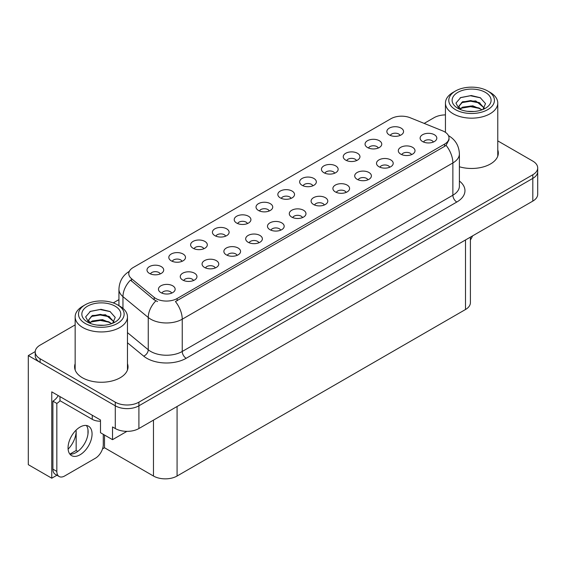 <?xml version="1.0" encoding="UTF-8"?>
<svg xmlns="http://www.w3.org/2000/svg" width="566" height="566" viewBox="0 0 566 566"><rect width="100%" height="100%" fill="white"/><g stroke="black" fill="none" stroke-linecap="round" stroke-linejoin="round"><path stroke-width="0.85" d="M291.073 198.383A5.009 2.894 0 0 0 289.728 196.975A5.009 2.894 0 0 0 284.79 196.239A5.009 2.894 0 0 0 281.295 198.383M292.084 191.067A8.349 4.818 0 0 0 281.387 190.53A8.349 4.818 0 0 0 278.621 196.515A8.349 4.818 0 0 0 280.276 197.881A8.349 4.818 0 0 0 293.747 196.515A8.349 4.818 0 0 0 292.084 191.067M269.267 210.969A5.009 2.894 0 0 0 267.923 209.561A5.009 2.894 0 0 0 262.985 208.826A5.009 2.894 0 0 0 259.49 210.969M270.279 203.654A8.349 4.818 0 0 0 259.582 203.116A8.349 4.818 0 0 0 256.815 209.109A8.349 4.818 0 0 0 258.471 210.467A8.349 4.818 0 0 0 271.942 209.109A8.349 4.818 0 0 0 270.279 203.654M247.462 223.556A5.009 2.894 0 0 0 246.118 222.148A5.009 2.894 0 0 0 241.18 221.419A5.009 2.894 0 0 0 237.685 223.556M248.474 216.24A8.349 4.818 0 0 0 237.777 215.703A8.349 4.818 0 0 0 235.01 221.695A8.349 4.818 0 0 0 236.666 223.061A8.349 4.818 0 0 0 250.137 221.695A8.349 4.818 0 0 0 248.474 216.24M389.741 167.225A5.009 2.894 0 0 0 388.396 165.817A5.009 2.894 0 0 0 383.465 165.088A5.009 2.894 0 0 0 379.97 167.225M390.759 159.909A8.349 4.818 0 0 0 380.062 159.371A8.349 4.818 0 0 0 377.296 165.364A8.349 4.818 0 0 0 378.951 166.729A8.349 4.818 0 0 0 392.415 165.364A8.349 4.818 0 0 0 390.759 159.909M324.325 204.991A5.009 2.894 0 0 0 322.981 203.583A5.009 2.894 0 0 0 318.05 202.854A5.009 2.894 0 0 0 314.555 204.991M325.344 197.675A8.349 4.818 0 0 0 314.646 197.138A8.349 4.818 0 0 0 311.88 203.13A8.349 4.818 0 0 0 313.536 204.496A8.349 4.818 0 0 0 326.999 203.13A8.349 4.818 0 0 0 325.344 197.675M400.098 135.437A5.009 2.894 0 0 0 398.754 134.029A5.009 2.894 0 0 0 393.816 133.293A5.009 2.894 0 0 0 390.321 135.437M401.11 128.121A8.349 4.818 0 0 0 390.413 127.583A8.349 4.818 0 0 0 387.646 133.576A8.349 4.818 0 0 0 389.302 134.934A8.349 4.818 0 0 0 402.773 133.576A8.349 4.818 0 0 0 401.11 128.121M346.13 192.405A5.009 2.894 0 0 0 344.786 190.997A5.009 2.894 0 0 0 339.855 190.261A5.009 2.894 0 0 0 336.36 192.405M347.149 185.089A8.349 4.818 0 0 0 336.452 184.551A8.349 4.818 0 0 0 333.685 190.544A8.349 4.818 0 0 0 335.341 191.902A8.349 4.818 0 0 0 348.805 190.544A8.349 4.818 0 0 0 347.149 185.089M411.546 154.638A5.009 2.894 0 0 0 410.201 153.23A5.009 2.894 0 0 0 405.27 152.495A5.009 2.894 0 0 0 401.775 154.638M412.564 147.323A8.349 4.818 0 0 0 401.867 146.785A8.349 4.818 0 0 0 399.101 152.778A8.349 4.818 0 0 0 400.756 154.136A8.349 4.818 0 0 0 414.22 152.778A8.349 4.818 0 0 0 412.564 147.323M182.047 261.329A5.009 2.894 0 0 0 180.703 259.914A5.009 2.894 0 0 0 175.764 259.186A5.009 2.894 0 0 0 172.269 261.329M183.059 254.007A8.349 4.818 0 0 0 172.361 253.469A8.349 4.818 0 0 0 169.595 259.461A8.349 4.818 0 0 0 171.25 260.827A8.349 4.818 0 0 0 184.721 259.461A8.349 4.818 0 0 0 183.059 254.007M237.112 255.351A5.009 2.894 0 0 0 235.76 253.943A5.009 2.894 0 0 0 230.829 253.207A5.009 2.894 0 0 0 227.334 255.351M238.123 248.035A8.349 4.818 0 0 0 227.426 247.498A8.349 4.818 0 0 0 224.66 253.49A8.349 4.818 0 0 0 226.315 254.849A8.349 4.818 0 0 0 239.779 253.49A8.349 4.818 0 0 0 238.123 248.035M356.488 160.617A5.009 2.894 0 0 0 355.144 159.202A5.009 2.894 0 0 0 350.205 158.473A5.009 2.894 0 0 0 346.71 160.617M357.5 153.294A8.349 4.818 0 0 0 346.802 152.756A8.349 4.818 0 0 0 344.036 158.749A8.349 4.818 0 0 0 345.692 160.114A8.349 4.818 0 0 0 359.162 158.749A8.349 4.818 0 0 0 357.5 153.294M193.501 280.531A5.009 2.894 0 0 0 192.15 279.123A5.009 2.894 0 0 0 187.219 278.387A5.009 2.894 0 0 0 183.724 280.531M194.513 273.208A8.349 4.818 0 0 0 183.816 272.671A8.349 4.818 0 0 0 181.049 278.663A8.349 4.818 0 0 0 182.705 280.029A8.349 4.818 0 0 0 196.169 278.663A8.349 4.818 0 0 0 194.513 273.208M367.935 179.818A5.009 2.894 0 0 0 366.591 178.41A5.009 2.894 0 0 0 361.66 177.674A5.009 2.894 0 0 0 358.165 179.818M368.954 172.496A8.349 4.818 0 0 0 358.257 171.958A8.349 4.818 0 0 0 355.49 177.95A8.349 4.818 0 0 0 357.146 179.316A8.349 4.818 0 0 0 370.61 177.95A8.349 4.818 0 0 0 368.954 172.496M258.91 242.764A5.009 2.894 0 0 0 257.565 241.349A5.009 2.894 0 0 0 252.634 240.621A5.009 2.894 0 0 0 249.139 242.764M259.928 235.442A8.349 4.818 0 0 0 249.231 234.904A8.349 4.818 0 0 0 246.465 240.897A8.349 4.818 0 0 0 248.12 242.262A8.349 4.818 0 0 0 261.584 240.897A8.349 4.818 0 0 0 259.928 235.442M378.293 148.023A5.009 2.894 0 0 0 376.949 146.615A5.009 2.894 0 0 0 372.011 145.886A5.009 2.894 0 0 0 368.516 148.023M379.305 140.708A8.349 4.818 0 0 0 368.608 140.17A8.349 4.818 0 0 0 365.841 146.162A8.349 4.818 0 0 0 367.497 147.528A8.349 4.818 0 0 0 380.968 146.162A8.349 4.818 0 0 0 379.305 140.708M302.52 217.585A5.009 2.894 0 0 0 301.176 216.177A5.009 2.894 0 0 0 296.244 215.441A5.009 2.894 0 0 0 292.749 217.585M303.539 210.269A8.349 4.818 0 0 0 292.841 209.731A8.349 4.818 0 0 0 290.075 215.717A8.349 4.818 0 0 0 291.731 217.082A8.349 4.818 0 0 0 305.194 215.717A8.349 4.818 0 0 0 303.539 210.269M312.878 185.79A5.009 2.894 0 0 0 311.533 184.382A5.009 2.894 0 0 0 306.595 183.653A5.009 2.894 0 0 0 303.1 185.79M313.889 178.474A8.349 4.818 0 0 0 303.192 177.936A8.349 4.818 0 0 0 300.426 183.929A8.349 4.818 0 0 0 302.081 185.294A8.349 4.818 0 0 0 315.552 183.929A8.349 4.818 0 0 0 313.889 178.474M280.715 230.171A5.009 2.894 0 0 0 279.371 228.763A5.009 2.894 0 0 0 274.439 228.027A5.009 2.894 0 0 0 270.944 230.171M281.734 222.855A8.349 4.818 0 0 0 271.036 222.318A8.349 4.818 0 0 0 268.27 228.31A8.349 4.818 0 0 0 269.925 229.669A8.349 4.818 0 0 0 283.389 228.31A8.349 4.818 0 0 0 281.734 222.855M215.306 267.937A5.009 2.894 0 0 0 213.955 266.529A5.009 2.894 0 0 0 209.024 265.801A5.009 2.894 0 0 0 205.529 267.937M216.318 260.622A8.349 4.818 0 0 0 205.621 260.084A8.349 4.818 0 0 0 202.854 266.077A8.349 4.818 0 0 0 204.51 267.442A8.349 4.818 0 0 0 217.974 266.077A8.349 4.818 0 0 0 216.318 260.622M334.683 173.203A5.009 2.894 0 0 0 333.339 171.795A5.009 2.894 0 0 0 328.4 171.059A5.009 2.894 0 0 0 324.905 173.203M335.695 165.888A8.349 4.818 0 0 0 324.997 165.35A8.349 4.818 0 0 0 322.231 171.342A8.349 4.818 0 0 0 323.886 172.701A8.349 4.818 0 0 0 337.357 171.342A8.349 4.818 0 0 0 335.695 165.888M171.696 293.117A5.009 2.894 0 0 0 170.345 291.709A5.009 2.894 0 0 0 165.413 290.974A5.009 2.894 0 0 0 161.918 293.117M172.708 285.802A8.349 4.818 0 0 0 162.01 285.264A8.349 4.818 0 0 0 159.244 291.257A8.349 4.818 0 0 0 160.9 292.615A8.349 4.818 0 0 0 174.363 291.257A8.349 4.818 0 0 0 172.708 285.802M225.657 236.149A5.009 2.894 0 0 0 224.313 234.741A5.009 2.894 0 0 0 219.375 234.006A5.009 2.894 0 0 0 215.879 236.149M226.669 228.834A8.349 4.818 0 0 0 215.971 228.296A8.349 4.818 0 0 0 213.205 234.282A8.349 4.818 0 0 0 214.861 235.647A8.349 4.818 0 0 0 228.331 234.282A8.349 4.818 0 0 0 226.669 228.834M203.852 248.736A5.009 2.894 0 0 0 202.508 247.328A5.009 2.894 0 0 0 197.569 246.599A5.009 2.894 0 0 0 194.074 248.736M204.864 241.42A8.349 4.818 0 0 0 194.166 240.883A8.349 4.818 0 0 0 191.4 246.875A8.349 4.818 0 0 0 193.056 248.241A8.349 4.818 0 0 0 206.526 246.875A8.349 4.818 0 0 0 204.864 241.42M433.351 142.052A5.009 2.894 0 0 0 432.007 140.637A5.009 2.894 0 0 0 427.075 139.908A5.009 2.894 0 0 0 423.58 142.052M434.37 134.729A8.349 4.818 0 0 0 423.672 134.192A8.349 4.818 0 0 0 420.906 140.184A8.349 4.818 0 0 0 422.561 141.55A8.349 4.818 0 0 0 436.025 140.184A8.349 4.818 0 0 0 434.37 134.729M160.242 273.916A5.009 2.894 0 0 0 158.897 272.508A5.009 2.894 0 0 0 153.959 271.772A5.009 2.894 0 0 0 150.464 273.916M161.253 266.6A8.349 4.818 0 0 0 150.556 266.062A8.349 4.818 0 0 0 147.79 272.055A8.349 4.818 0 0 0 149.445 273.413A8.349 4.818 0 0 0 162.916 272.055A8.349 4.818 0 0 0 161.253 266.6M444.607 131.821A15.027 8.674 0 0 0 442.598 130.852L410.187 117.749A15.027 8.674 0 0 0 390.943 118.719L133.173 267.541A15.027 8.674 0 0 0 128.765 273.675A15.027 8.674 0 0 0 131.489 278.656L154.178 297.369A15.027 8.674 0 0 0 177.116 298.523L444.607 144.097A15.027 8.674 0 0 0 449.008 137.955A15.027 8.674 0 0 0 444.607 131.821M35.226 351.585L28.3 355.59L115.287 405.808A16.697 9.643 0 0 0 138.903 405.808L532.811 178.382A16.697 9.643 0 0 0 537.7 171.569A16.697 9.643 0 0 1 532.811 178.382L138.903 405.808A16.697 9.643 0 0 1 115.287 405.808L40.108 362.403A16.697 9.643 0 0 1 35.219 355.59L35.219 351.953A16.697 9.643 0 0 0 40.108 358.766L115.287 402.171A16.697 9.643 0 0 0 138.903 402.171L532.811 174.752A16.697 9.643 0 0 0 537.7 167.932A16.697 9.643 0 0 0 532.811 161.112L497.769 140.884M56.918 475.228L51.761 478.206L51.761 391.856L100.486 419.986L100.486 432.714L112.528 439.669L112.528 426.941L115.287 428.533A16.697 9.643 0 0 0 138.903 428.533L532.811 201.107A16.697 9.643 0 0 0 537.7 194.294L537.7 167.932M126.926 431.356L112.528 439.669M51.761 478.206L28.3 464.665L28.3 355.59M470.396 237.147L470.396 302.69A16.697 9.643 180 0 1 465.507 309.503L177.08 476.027A16.697 9.643 180 0 1 153.464 476.027L104.498 447.756L104.498 435.028M87.971 434.044L87.971 429.566M104.498 447.756L102.531 448.895M69.908 454.095L76.162 450.486L77.775 451.413M68.111 449.156A17.815 10.287 120 0 0 76.162 430.938L75.603 430.62M76.162 450.486L76.162 430.938M75.151 363.705A26.715 15.424 0 0 0 74.592 366.832A26.715 15.424 0 0 0 82.417 377.741A26.715 15.424 0 0 0 111.537 381.088A26.715 15.424 0 0 0 128.029 366.832A26.715 15.424 0 0 0 127.47 363.705M75.151 367.341A26.715 15.424 0 0 0 74.783 368.65M449.008 137.955L449.008 139.802L446.065 145.299L444.607 146.361L175.425 301.551A19.485 11.249 60 0 1 182.238 319.203A22.265 12.855 180 0 1 150.747 319.203A22.265 12.855 180 0 1 148.25 317.491L122.964 296.641A22.265 12.855 180 0 1 118.938 289.268L118.938 305.654M157.553 301.551L154.178 299.846L130.477 280.106A19.485 13.032 129.5 0 0 122.964 296.641L122.964 308.364M459.394 166.765A26.715 15.424 0 0 0 498.321 153.046A26.715 15.424 0 0 0 497.769 149.912M445.442 114.891A16.697 9.643 0 0 0 434.016 117.714L424.167 123.402M118.938 299.619L113.271 302.895M75.151 324.898L40.108 345.133A16.697 9.643 0 0 0 35.219 351.953M127.845 368.65A26.715 15.424 0 0 0 127.47 367.341M498.137 154.865A26.715 15.424 0 0 0 497.769 153.549M472.539 235.902A11.136 6.424 -60 0 1 470.396 239.942M80.061 454.781A16.98 9.799 120 0 0 91.147 439.817A16.98 9.799 120 0 0 88.544 426.212A16.98 9.799 120 0 0 80.061 427.054A16.98 9.799 120 0 0 68.967 442.018A16.98 9.799 120 0 0 71.571 455.616A16.98 9.799 120 0 0 80.061 454.781M86.35 425.476A16.98 9.799 -60 0 1 86.598 439.358A16.98 9.799 -60 0 1 76.12 452.503A16.98 9.799 -60 0 1 69.83 454.081M103.281 434.327L103.281 444.6A11.136 6.424 -60 0 1 95.406 458.234L64.708 475.956A11.136 6.424 -60 0 1 59.14 476.508A11.136 6.424 -60 0 1 56.833 471.414L56.833 403.424L52.9 401.153A11.136 6.424 120 0 0 58.263 395.613M60.074 400.749A11.136 6.424 -60 0 1 56.833 403.424M59.14 476.508L55.206 474.237A11.136 6.424 -60 0 1 52.9 469.143L52.9 401.153M92.258 415.239L92.258 419.328A11.136 6.424 0 0 0 100.486 421.21M59.982 396.603L59.982 400.693L92.258 419.328M474.138 111.481L467.29 111.297M469.228 111.488L472.171 111.573M482.175 109.776L472.794 105.821L462.556 107.186L459.988 109.005M481.892 109.875L479.112 108.021L470.594 106.026L462.224 107.724M484.319 108.035L475.801 100.953L462.549 101.731L458.807 106.281L460.66 109.634M458.807 106.443L462.556 102.099L470.636 100.571L479.19 102.609L484.255 108.113M460.165 109.188L462.358 107.653M490.106 92.371L487.743 91.013A22.824 13.174 180 0 1 487.743 109.641A22.824 13.174 180 0 1 455.467 109.641A22.824 13.174 180 0 1 455.467 91.013A22.824 13.174 180 0 1 487.743 91.013L490.106 92.371A26.163 15.105 180 0 1 497.769 103.054A26.163 15.105 180 0 1 490.106 113.738A26.163 15.105 180 0 1 453.104 113.738A26.163 15.105 180 0 1 445.442 103.054A26.163 15.105 180 0 1 453.104 92.371L455.467 91.013M457.83 92.371A19.485 11.249 180 0 1 485.38 92.371A19.485 11.249 180 0 1 485.38 108.283A19.485 11.249 180 0 1 457.83 108.283A19.485 11.249 180 0 1 457.83 92.371M482.925 109.486L485.515 103.628L480.293 97.72L471.287 95.527L460.717 97.564L455.934 103.083L459.16 108.983M480.095 103.104L470.53 101.194L461.439 102.722M480.534 97.84L470.424 95.739L460.483 97.685M480.074 108.552L470.558 106.649L461.424 108.184M103.84 325.266L96.991 325.082M98.937 325.28L101.88 325.358M111.884 323.561L102.503 319.606L92.258 320.979L89.697 322.79M111.601 323.667L108.821 321.813L100.302 319.818L91.925 321.509M114.028 321.828L105.509 314.738L92.258 315.517L88.508 320.066L90.362 323.419M88.515 320.236L92.039 315.998L100.345 314.356L108.898 316.394L113.964 321.905M89.874 322.974L92.06 321.438M119.808 306.164L117.452 304.798A22.824 13.174 180 0 1 117.452 323.434A22.824 13.174 180 0 1 85.176 323.434A22.824 13.174 180 0 1 85.176 304.798A22.824 13.174 180 0 1 117.452 304.798L119.808 306.164A26.163 15.105 180 0 1 127.47 316.84A26.163 15.105 180 0 1 119.808 327.523A26.163 15.105 180 0 1 82.813 327.523A26.163 15.105 180 0 1 75.151 316.84A26.163 15.105 180 0 1 82.813 306.164L85.176 304.798M87.539 306.164A19.485 11.249 180 0 1 115.089 306.164A19.485 11.249 180 0 1 115.089 322.068A19.485 11.249 180 0 1 87.539 322.068A19.485 11.249 180 0 1 87.539 306.164M112.627 323.271L115.223 317.42L110.002 311.505L100.989 309.312L90.426 311.35L85.643 316.868L88.869 322.769M109.804 316.896L100.232 314.986L91.14 316.507M110.243 311.633L100.125 309.524L90.185 311.47M109.783 322.337L100.267 320.434L91.133 321.969M532.811 201.107L532.811 174.752M138.903 428.533L138.903 402.171M115.287 428.533L115.287 402.171M177.08 476.027L177.08 406.487M465.507 309.503L465.507 239.97M153.464 476.027L153.464 420.121M131.489 278.656L131.489 281.132M154.178 297.369L154.178 299.846M177.116 298.523L177.116 300.794M444.607 144.097L444.607 146.361M459.394 181.035A27.833 16.067 180 0 1 456.804 202.041L186.172 358.292A5.568 3.212 60 0 1 182.238 351.472L452.871 195.22A22.265 12.855 0 0 0 459.394 186.136L459.394 153.867A22.265 12.855 180 0 1 452.871 162.951A19.485 11.249 -120 0 0 446.065 145.299M186.172 358.292A27.833 16.067 180 0 1 146.813 358.292A27.833 16.067 180 0 1 143.693 356.141L127.47 342.77M155.841 300.879A19.485 13.032 129.5 0 0 148.25 317.491L148.25 349.76A22.265 12.855 0 0 0 150.747 351.472A22.265 12.855 0 0 0 182.238 351.472L182.238 319.203L452.871 162.951L452.871 195.22A5.568 3.212 60 0 0 456.804 202.041M40.108 358.766L40.108 362.403M127.47 332.624L148.25 349.76A5.568 3.721 -50.5 0 1 143.693 356.141M56.833 471.414L52.9 469.143M459.394 153.867C459.012 145.858 455.496 139.859 448.838 135.854L448.463 135.649M129.494 271.255C122.836 275.253 119.313 281.26 118.938 289.268M445.442 132.352L445.442 103.054M479.19 102.616L479.635 102.842M460.158 97.847L460.717 97.564M497.769 156.181L497.769 103.054M75.151 369.966L75.151 316.84M108.891 316.401L109.344 316.627M89.86 311.633L90.426 311.35M127.47 369.966L127.47 316.84"/></g></svg>
